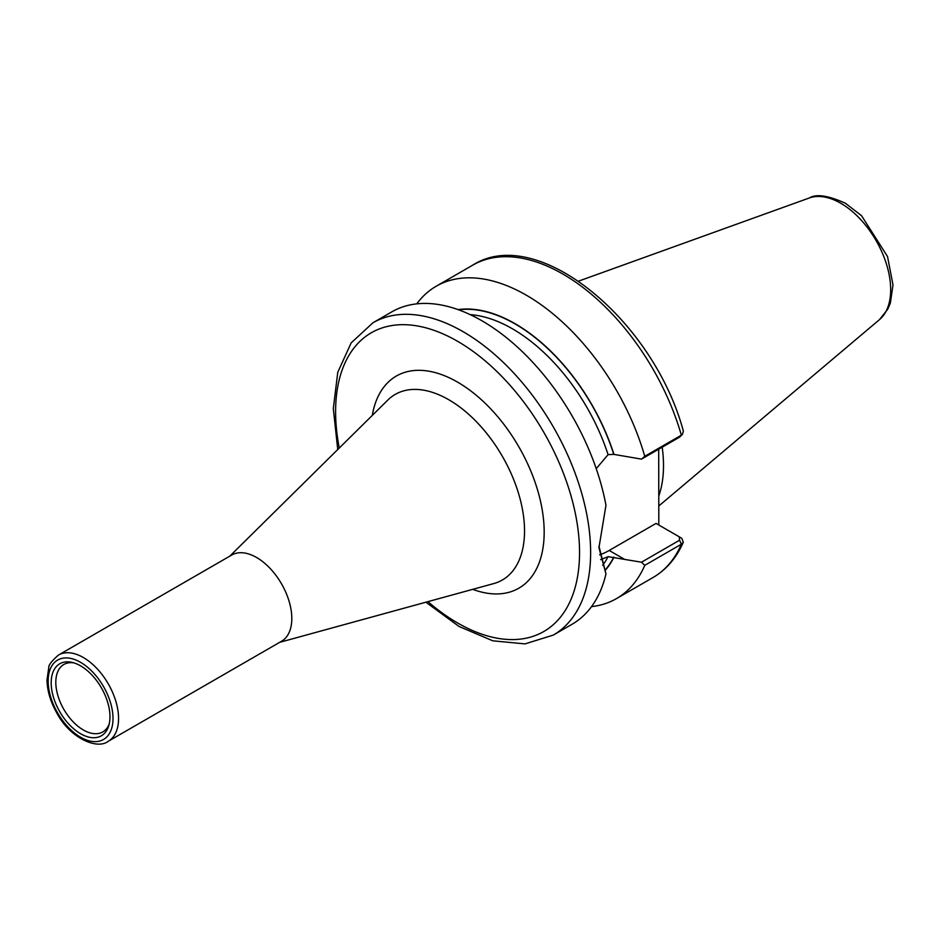 <?xml version="1.0" encoding="UTF-8"?>
<svg xmlns="http://www.w3.org/2000/svg" width="940" height="940" viewBox="0 0 940 940"><rect width="100%" height="100%" fill="white"/><g stroke="black" fill="none" stroke-linecap="round" stroke-linejoin="round"><path stroke-width="1.41" d="M108.241 741.296L281.495 641.28A49.785 28.741 -120 0 0 291.811 618.485A49.785 28.741 -120 0 0 270.074 568.383A49.785 28.741 -120 0 0 231.71 555.047L58.456 655.062C51.676 661.055 48.445 665.238 48.763 667.623L47 679.914C47.235 690.818 50.537 701.898 56.894 713.155C69.877 737.9 97.09 750.085 108.241 741.296A49.785 28.741 -120 0 0 118.558 718.513A49.785 28.741 -120 0 0 83.355 657.53A49.785 28.741 -120 0 0 58.456 655.062M109.968 716.75A41.572 23.994 -120 0 0 72.227 662.418A41.572 23.994 -120 0 0 51.183 682.816A41.572 23.994 -120 0 0 76.352 730.932A41.572 23.994 -120 0 0 108.758 725.704A41.572 23.994 -120 0 0 109.968 716.75M73.919 662.876A38.928 22.478 -120 0 0 64.86 663.957A38.928 22.478 -120 0 0 55.812 682.299A38.928 22.478 -120 0 0 73.438 722.132A38.928 22.478 -120 0 0 103.741 731.308A38.928 22.478 -120 0 0 109.204 724.011M591.542 606.617A180.327 104.117 -120 0 0 616.476 598.604A180.327 104.117 -120 0 0 644.769 565.34L681.359 544.213L683.274 542.274L681.864 538.432L679.197 536.787L679.585 540.206L641.491 562.202L644.769 565.34M641.491 562.202L608.086 556.656L600.59 559.664M605.442 570.134A153.173 88.431 -120 0 0 613.985 557.22M658.693 449.203L658.823 525.025M596.23 468.661L608.086 454.643L613.761 454.361L641.491 459.131L679.585 437.147L681.359 435.185A180.327 104.117 -120 0 0 472.75 265.139C537.41 223.732 653.523 320.305 683.368 431.108L682.475 434.315L681.359 435.185L644.769 456.299A180.327 104.117 -120 0 0 436.148 286.265A180.327 104.117 -120 0 0 416.749 303.867M613.985 454.49A153.173 88.431 -120 0 0 458.05 309.613M644.769 456.299L641.491 459.131M425.89 602.199L459.108 626.51L492.807 640.81L524.955 643.9L553.284 635.099L572.131 624.219A180.327 104.117 -120 0 0 605.959 573.988L598.956 546.093M553.284 635.099A180.327 104.117 -120 0 0 590.626 552.544A180.327 104.117 -120 0 0 463.115 331.691A180.327 104.117 -120 0 0 372.957 322.761L391.804 311.869A180.327 104.117 -120 0 1 516.589 346.32A180.327 104.117 -120 0 1 605.959 505.285L598.945 547.738L605.959 573.988M679.585 437.147L682.475 434.315M624.336 559.206L609.202 550.464L656.05 523.415L680.83 537.727M681.864 538.432L679.432 536.928M609.202 550.464A63.121 36.437 -60 0 1 599.614 554.8M658.811 495.85A125.443 72.427 -120 0 0 663.511 465.653A125.443 72.427 -120 0 0 662.183 447.193M229.842 556.116L387.809 400.076A107.137 61.852 60 0 1 472.444 417.783A107.137 61.852 60 0 1 524.532 530.947A107.137 61.852 60 0 1 493.747 583.576L279.627 642.349M472.726 589.345A122.482 70.712 -120 0 0 544.178 532.134A122.482 70.712 -120 0 0 465.183 386.904A122.482 70.712 -120 0 0 372.299 415.398M427.935 601.635A172.49 99.593 -120 0 0 579.545 552.544A172.49 99.593 -120 0 0 457.569 341.291A172.49 99.593 -120 0 0 339.258 448.039M113.012 718.513A45.872 26.485 -120 0 0 80.582 662.336A45.872 26.485 -120 0 0 48.151 681.053A45.872 26.485 -120 0 0 80.582 737.23A45.872 26.485 -120 0 0 113.012 718.513M683.274 542.274C676.459 557.925 666.389 569.663 653.077 577.489A180.327 104.117 -120 0 0 681.359 544.213L679.585 540.206M602.693 565.281A148.966 86.01 -120 0 0 608.086 556.656M605.395 569.769A152.891 88.266 -120 0 0 613.761 557.091M613.761 454.361A152.891 88.266 -120 0 0 458.603 309.812M608.086 454.643A148.966 86.01 -120 0 0 470.164 314.63M890.673 289.72A70.594 40.761 -120 0 0 840.76 203.263A70.594 40.761 -120 0 0 809.281 197.988C816.155 193.722 828.199 195.473 845.436 203.275L861.592 215.754L887.525 256.526L893 284.949L890.368 303.032L887.76 309.201L879.499 319.612A70.594 40.761 -120 0 0 890.673 289.72M653.077 577.489L616.476 598.604M472.75 265.139L436.148 286.265M372.957 322.761L351.161 342.889L337.765 372.275L333.312 408.606L337.742 449.531M809.281 197.988L578.617 281.119M879.499 319.612L658.823 505.967"/></g></svg>
